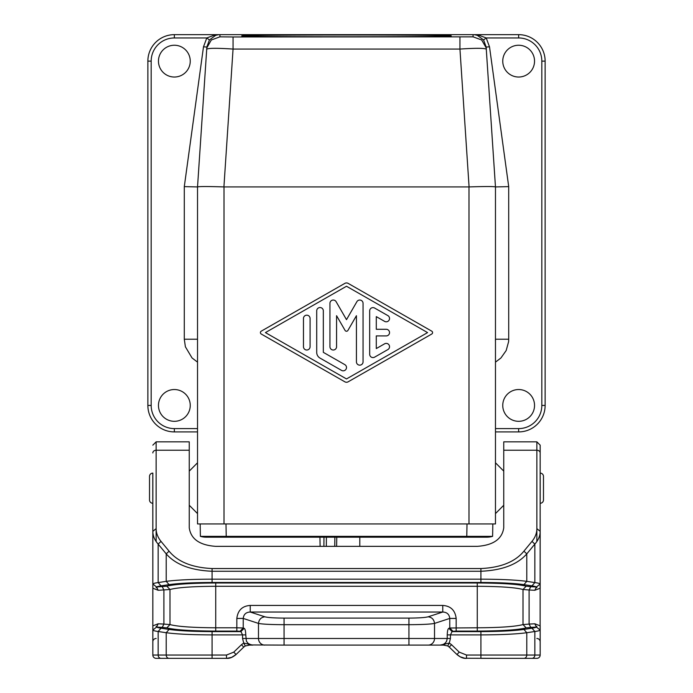 <?xml version="1.0" encoding="UTF-8"?>
<svg xmlns="http://www.w3.org/2000/svg" width="693" height="693" viewBox="0 0 693 693"><rect width="100%" height="100%" fill="white"/><g stroke="black" fill="none" stroke-linecap="round" stroke-linejoin="round"><path stroke-width="1.04" d="M233.056 36.972L219.863 36.859L211.322 39.986L206.809 47.886L206.653 49.22C208.281 48.068 217.082 48.016 233.056 49.064L233.056 36.972L473.137 36.859L481.678 39.986L486.191 47.886L486.347 49.22L486.2 47.046L486.347 49.22C484.719 48.068 475.918 48.016 459.944 49.064L459.944 36.972M495.469 428.603L518.65 428.603A23.172 23.172 0 0 0 541.822 405.431L541.822 61.131L545.131 61.131A26.481 26.481 0 0 0 518.65 34.65L174.35 34.65A26.481 26.481 0 0 0 147.869 61.131A26.481 26.481 0 0 1 174.35 34.65L174.35 37.959A23.172 23.172 0 0 0 151.178 61.131L147.869 61.131L147.869 405.431A26.481 26.481 0 0 0 174.35 431.912L197.531 431.912M495.469 431.912L518.65 431.912A26.481 26.481 0 0 0 545.131 405.431L545.131 61.131A26.481 26.481 0 0 0 518.65 34.65L518.65 37.959L486.209 37.959L483.567 39.951L486.2 47.046L489.509 46.829L508.705 186.625L495.469 186.937C493.892 186.408 485.091 186.408 469.083 186.928L223.917 186.928C207.909 186.408 199.108 186.408 197.531 186.937L206.809 47.886M344.854 381.817L261.261 334.035A1.655 1.655 0 0 1 261.261 331.159L344.854 283.376A3.309 3.309 0 0 1 348.146 283.376L431.739 331.159A1.655 1.655 0 0 1 431.739 334.035L348.146 381.817A3.309 3.309 0 0 1 344.854 381.817M486.191 47.886L495.469 186.937L495.469 523.943L224.012 523.943L224.012 186.937M152.832 476.394L152.806 473.102A3.309 3.309 0 0 0 149.523 476.412L149.523 499.974A3.309 3.309 0 0 0 152.806 503.283L152.832 541.476M224.012 523.943L197.531 523.943L197.531 186.937L184.295 186.625L203.491 46.829L206.791 37.959L214.397 35.144C217.385 34.65 220.98 34.494 215.991 34.875M241.892 35.889L241.892 35.897C236.538 37.067 456.462 37.067 451.108 35.897C457.458 34.711 235.403 34.719 241.892 35.889M152.971 584.424C152.339 583.766 154.071 583.142 158.16 582.57L158.16 544.1C154.6 540.064 152.832 535.81 152.832 531.349L156.142 528.638L156.142 441.839L189.25 441.839L189.25 527.806C190.852 539.05 199.679 545.235 215.731 546.353L477.269 546.353C493.321 545.235 502.148 539.05 503.75 527.806L503.75 441.839L536.858 441.839L536.858 450.225L503.75 450.225M174.35 45.244A15.887 15.887 0 0 1 190.246 61.131A15.887 15.887 0 0 1 174.35 77.027A15.887 15.887 0 0 1 158.463 61.131A15.887 15.887 0 0 1 174.35 45.244M174.35 421.318A15.887 15.887 0 0 0 190.246 405.431A15.887 15.887 0 0 0 174.35 389.535A15.887 15.887 0 0 0 158.463 405.431A15.887 15.887 0 0 0 174.35 421.318M203.491 46.829L206.8 47.046L209.433 39.951L215.523 35.438C217.914 34.65 220.79 34.39 216.796 34.996M209.433 39.951L206.791 37.959L174.35 37.959M346.5 378.941L427.581 332.597L346.5 286.252L265.419 332.597L346.5 378.941M341.536 370.383A3.309 3.309 0 0 0 346.058 369.17A3.309 3.309 0 0 0 344.845 364.648L323.328 352.347L323.328 310.845A3.309 3.309 0 0 0 320.019 307.536A3.309 3.309 0 0 0 316.71 310.845L316.71 352.347A6.618 6.618 0 0 0 320.019 358.09L341.536 370.383M387.881 349.567L374.636 357.138A3.309 3.309 0 0 1 369.672 354.27L369.672 310.923A3.309 3.309 0 0 1 374.636 308.056L387.881 315.618A3.309 3.309 0 0 1 389.094 320.14A3.309 3.309 0 0 1 384.572 321.353L376.29 316.623L376.29 329.288L386.226 329.288A3.309 3.309 0 0 1 389.535 332.597A3.309 3.309 0 0 1 386.226 335.906L376.29 335.906L376.29 348.57L384.572 343.832A3.309 3.309 0 0 1 389.094 345.045A3.309 3.309 0 0 1 387.881 349.567M363.054 303.352L363.054 361.841A3.309 3.309 0 0 1 359.745 365.15A3.309 3.309 0 0 1 356.427 361.841L356.427 315.705L347.929 330.422A1.655 1.655 0 0 1 345.071 330.422L336.573 315.705L336.573 346.699A3.309 3.309 0 0 1 333.255 350.017A3.309 3.309 0 0 1 329.946 346.699L329.946 303.352A3.309 3.309 0 0 1 336.122 301.698L346.5 319.664L356.878 301.698A3.309 3.309 0 0 1 363.054 303.352M303.465 346.699A3.309 3.309 0 0 0 306.774 350.017A3.309 3.309 0 0 0 310.083 346.699L310.083 318.485A3.309 3.309 0 0 0 306.774 315.176A3.309 3.309 0 0 0 303.465 318.485L303.465 346.699M189.25 471.127L197.531 462.777M189.25 505.249L197.531 513.6M152.832 530.569L152.832 503.283M152.832 473.102L152.832 588.218L158.203 590.289L169.993 589.492C177.651 587.473 192.897 586.408 215.731 586.287L477.269 586.287L477.269 627.789L449.766 628.005L452.971 631.306L452.053 631.6L448.856 628.3L449.766 628.005L449.766 618.425L456.167 618.425L456.167 631.089L452.971 631.306M212.084 568.546L480.916 568.546L480.916 571.257L212.084 571.257L212.084 579.175C192.048 579.227 176.758 579.954 166.216 581.349L166.216 553.872L169.083 551.16C177.789 561.806 192.126 567.602 212.084 568.546L212.084 571.257C190.792 570.322 175.502 564.526 166.216 553.872L158.16 544.1L161.027 541.389C157.77 537.352 156.142 533.099 156.142 528.638L156.142 541.545M540.029 584.424C540.661 583.766 538.929 583.142 534.84 582.57L534.84 544.1C538.4 540.064 540.168 535.81 540.168 531.349L536.858 528.638L536.858 450.225A3.309 2.711 -0 0 1 540.168 452.936L540.168 452.772M480.916 582.475L212.084 582.475L212.084 579.175L480.916 579.175L480.916 571.257C502.208 570.322 517.498 564.526 526.784 553.872L534.84 544.1L531.973 541.389L523.917 551.16L526.784 553.872L526.784 581.349L534.84 582.57L531.973 585.862L523.917 584.641L526.784 581.349C516.242 579.954 500.952 579.227 480.916 579.175L480.916 582.475C499.705 582.527 514.033 583.255 523.917 584.641M158.203 590.289L156.549 586.988L152.876 584.017L152.832 588.218L152.832 531.349M152.832 480.353L152.832 524.047M152.832 588.218L152.832 655.041L152.832 625.857L158.203 623.787L156.549 627.087L152.876 630.058L152.832 626.004M156.142 638.487A3.309 3.309 0 0 0 152.832 641.796A3.309 3.309 0 0 1 156.142 638.487M152.832 517.584L152.832 518.563M152.971 629.651C152.339 630.309 154.071 630.933 158.16 631.505L158.16 655.041L226.498 655.041L226.498 658.35C229.418 658.671 232.605 657.388 236.07 654.513L243.754 647.089L241.459 644.707L243.719 643.052L252.85 645.105L249.454 645.105L247.678 643.806M156.549 627.087L162.249 627.373L163.903 624.081L169.993 624.584L166.814 627.884C174.991 629.894 191.303 630.959 215.731 631.089L215.731 627.789L236.833 627.789L243.234 628.005L240.029 631.306L240.947 631.6L244.144 628.3L243.234 628.005L243.234 618.425L236.833 618.425L236.833 631.089L240.029 631.306M156.549 586.988L166.814 586.191L169.993 589.492L169.993 624.584C177.642 626.593 192.888 627.667 215.731 627.789L215.731 582.986L477.269 582.986L477.269 586.287C500.103 586.408 515.349 587.473 523.007 589.492L526.186 586.191L530.751 586.702L529.097 589.994L523.007 589.492L523.007 624.584L526.186 627.884C518.009 629.894 501.697 630.959 477.269 631.089L456.167 631.089M540.168 480.353L540.168 476.394M536.451 627.087L530.751 627.373L529.097 624.081L534.797 623.787L536.451 627.087L540.124 630.058L540.168 445.157L536.858 441.839M540.168 530.569L540.168 518.563M534.797 623.787L540.168 625.857L540.168 655.041A3.309 3.309 0 0 1 536.858 658.35L523.917 658.35A3.309 2.867 -90 0 0 526.784 655.041L526.784 632.726L534.84 631.505C538.929 630.933 540.661 630.309 540.029 629.651M523.917 629.426L526.784 632.726C516.242 634.121 500.952 634.84 480.916 634.901L480.916 631.6C499.705 631.548 514.033 630.821 523.917 629.426L531.973 628.205L534.84 631.505L534.84 655.041L540.168 655.041L540.168 626.004M523.917 658.35L480.916 658.35L480.916 634.901L450.433 634.901L452.053 631.6L480.916 631.6M459.234 652.13L451.541 644.707L449.246 647.089L456.93 654.513L459.234 652.13L466.502 655.041L466.502 658.35C463.582 658.671 460.395 657.388 456.93 654.513M451.541 644.707L449.281 643.052L440.15 645.105L443.355 644.395L445.408 642.922L446.613 641.19L447.236 638.487L450.433 638.487L450.433 634.901L447.236 634.901C447.349 631.028 447.886 628.837 448.856 628.3M534.797 590.289L540.168 588.218L540.124 584.017L536.451 586.988L534.797 590.289L529.097 589.994L529.097 624.081L523.007 624.584C515.358 626.593 500.112 627.667 477.269 627.789L477.269 631.089M408.939 618.095L408.939 638.487L284.061 638.487L284.061 618.095L408.939 618.095C418.667 618.043 425.06 617.61 428.127 616.805C431.921 617.29 434.052 619.49 434.52 623.405L449.766 618.425C449.324 614.353 446.994 612.214 442.766 612.032L250.234 612.032C246.006 612.214 243.676 614.353 243.234 618.425L258.48 623.405C258.948 619.49 261.079 617.29 264.873 616.805L250.234 612.032L250.234 605.431C242.299 605.977 237.829 610.308 236.833 618.425M408.939 645.105L428.127 645.105A6.618 6.393 -90 0 0 434.52 638.487L408.939 638.487L408.939 645.105L284.061 645.105L284.061 638.487L258.48 638.487L258.48 623.405C262.569 624.211 271.093 624.636 284.061 624.688L408.939 624.688C421.907 624.636 430.431 624.211 434.52 623.405L434.52 638.487L447.236 638.487L447.236 634.901M428.127 645.105L443.546 645.105L445.322 643.806M284.061 645.105L251.273 644.94L248.215 643.494L246.387 641.19L245.764 634.901C245.651 631.028 245.114 628.837 244.144 628.3M243.754 647.089L245.287 645.971L249.454 645.105L245.287 645.971L243.719 643.052L242.567 638.487L242.567 634.901L240.947 631.6L212.084 631.6C193.295 631.548 178.967 630.821 169.083 629.426L161.027 628.205L158.16 631.505L166.216 632.726L166.216 655.041A3.309 2.867 -90 0 0 169.083 658.35L227.027 658.341L231.644 657.345L236.07 654.513M212.084 631.6L212.084 634.901C192.048 634.84 176.758 634.121 166.216 632.726L169.083 629.426M236.027 654.469L233.766 652.13L241.459 644.707M161.027 658.35A3.309 2.867 90 0 1 158.16 655.041L152.832 655.041A3.309 3.309 0 0 0 156.142 658.35L169.083 658.35M503.75 658.35L464.856 658.255L460.265 656.843L456.973 654.469M450.433 638.487L449.281 643.052L447.721 645.945L443.546 645.105L447.721 645.945L449.246 647.089M518.65 389.535A15.887 15.887 0 0 1 534.537 405.431A15.887 15.887 0 0 1 518.65 421.318A15.887 15.887 0 0 1 502.754 405.431A15.887 15.887 0 0 1 518.65 389.535M518.65 45.244A15.887 15.887 0 0 0 502.754 61.131A15.887 15.887 0 0 0 518.65 77.027A15.887 15.887 0 0 0 534.537 61.131A15.887 15.887 0 0 0 518.65 45.244M476.204 34.996C472.288 34.407 474.982 34.633 477.477 35.438L483.567 39.951M477.009 34.875C472.115 34.503 475.485 34.641 478.603 35.144L486.209 37.959L489.509 46.829M540.168 473.102L540.193 473.102A3.309 3.309 0 0 1 543.477 476.412L543.477 499.974A3.309 3.309 0 0 1 540.193 503.283L540.168 503.283M503.75 505.249L495.469 513.6M503.75 471.127L495.469 462.777M481.826 536.538A19.863 19.863 0 0 0 492.55 536.356L200.45 536.356A19.863 19.863 0 0 0 211.174 536.538M468.563 536.356L468.563 537.188L486.867 537.188A19.863 19.863 0 0 0 492.55 536.356L492.55 536.356M456.167 618.425C455.171 610.308 450.701 605.977 442.766 605.431L442.766 612.032L428.127 616.805M536.858 638.487A3.309 3.309 0 0 1 540.168 641.796A3.309 3.309 0 0 0 536.858 638.487M323.969 537.188L323.9 546.353M326.403 537.188L326.325 546.353M319.941 537.188L320.105 546.353M334.728 546.353L334.875 537.188M336.607 546.353L336.772 537.188M200.173 523.943L200.39 536.339M492.61 536.339L492.827 523.943M197.531 339.215L184.286 339.215L185.395 346.803L192.039 357.943L197.531 362.153M468.988 523.943L468.988 186.937M169.083 584.641L161.027 585.862L158.16 582.57L166.216 581.349L169.083 584.641C178.967 583.255 193.295 582.527 212.084 582.475M152.832 452.936A3.309 2.711 180 0 1 156.142 450.225L189.25 450.225M469.083 186.928L459.944 49.064L233.056 49.064L223.917 186.928M152.806 473.102L152.806 503.283M174.35 428.603L174.35 431.912A26.481 26.481 0 0 1 147.869 405.431L151.178 405.431A23.172 23.172 0 0 0 174.35 428.603L197.531 428.603M220.01 34.65L219.863 36.859M472.99 34.65L473.137 36.859M495.408 340.549L495.469 339.215L508.714 339.215L508.601 341.71L506.176 350.537L500.961 357.943L495.469 362.153M480.916 568.546C500.874 567.602 515.211 561.806 523.917 551.16M531.973 541.389C535.23 537.352 536.858 533.099 536.858 528.638L536.858 541.545M161.027 541.389L169.083 551.16M158.203 623.787L163.903 624.081L163.903 589.994L162.249 586.702M162.249 627.373L166.814 627.884M215.731 631.089L236.833 631.089M536.858 539.059L536.858 528.638M531.973 658.35A3.309 2.867 90 0 0 534.84 655.041L466.502 655.041M530.751 627.373L526.186 627.884M536.729 626.351C537.309 627.009 535.724 627.633 531.973 628.205M212.084 658.35L212.084 634.901L245.764 634.901M233.766 652.13L226.498 655.041M264.873 645.105A6.618 6.393 -90 0 1 258.48 638.487L242.567 638.487M156.142 539.059L156.142 528.638M508.714 339.215L508.705 186.625M184.295 186.625L184.286 339.215M151.178 61.131L151.178 405.431M541.822 61.131A23.172 23.172 0 0 0 518.65 37.959M518.65 431.912L518.65 428.603M541.822 405.431L545.131 405.431M540.193 473.102L540.193 503.283M442.766 605.431L250.234 605.431M166.814 586.191C175 584.182 191.311 583.108 215.731 582.986M156.272 587.725C155.691 587.066 157.276 586.443 161.027 585.862M526.186 586.191C518 584.182 501.689 583.108 477.269 582.986M536.451 586.988L530.751 586.702M536.729 587.725C537.309 587.066 535.724 586.443 531.973 585.862M284.061 618.095C274.333 618.043 267.94 617.61 264.873 616.805M156.272 626.351C155.691 627.009 157.276 627.633 161.027 628.205M468.563 537.188L224.437 537.188L224.437 536.356M225.996 523.943L226.213 536.339M466.787 536.339L467.004 523.943M156.142 441.839L152.832 445.157M540.168 588.218L540.168 531.349M359.806 546.353L359.806 537.188M224.437 537.188L206.133 537.188"/></g></svg>

